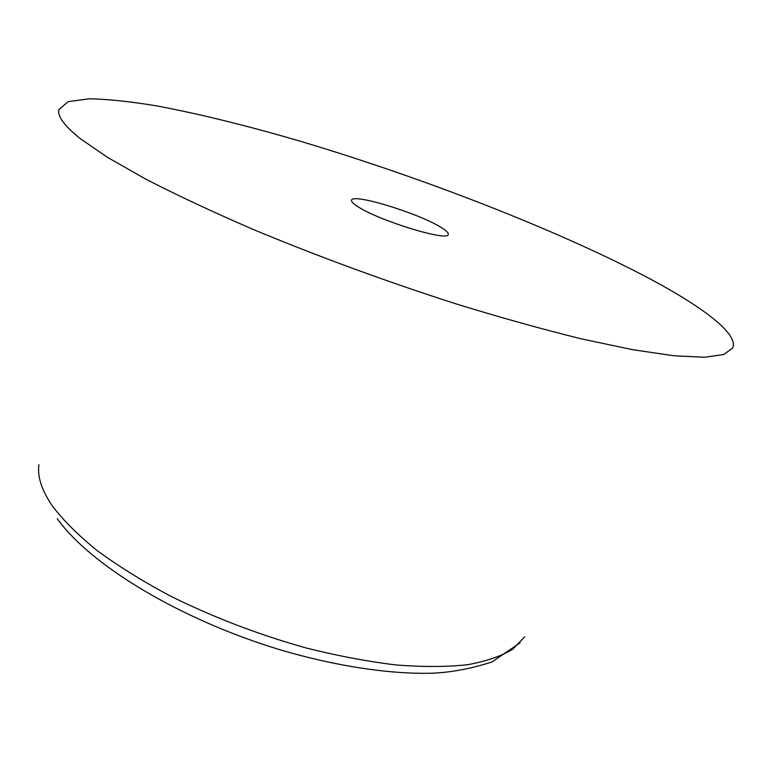 <?xml version="1.0" encoding="UTF-8"?>
<svg xmlns="http://www.w3.org/2000/svg" width="772" height="772" viewBox="0 0 772 772"><rect width="100%" height="100%" fill="white"/><g stroke="black" fill="none" stroke-linecap="round" stroke-linejoin="round"><path stroke-width="1.16" d="M80.027 138.439C64.172 125.672 57.167 116.022 59.019 109.499L68.216 101.634L89.176 98.787C108.138 99.163 131.066 101.605 157.942 106.102C200.865 114.285 248.603 126.077 301.157 141.488C422.824 177.801 557.548 230.037 648.856 278.248C702.935 307.063 738.92 334.015 732.647 348.037L723.808 354.512L704.402 357.262L673.995 355.786L632.702 349.697L581.345 338.85C542.61 329.306 500.71 317.61 455.663 303.763C385.479 281.191 318.025 256.429 253.293 229.477C212.802 211.953 177.01 195.2 145.918 179.21L107.327 157.256L80.027 138.439M440.407 227.016C446.062 230.394 448.667 232.864 448.243 234.437C448.715 241.993 379.322 220.86 358.034 206.771C353.277 203.769 351.115 201.579 351.54 200.189C352.283 193.01 417.613 212.898 440.407 227.016M524.69 636.803L512.811 649.146C501.404 656.113 486.292 661.305 467.465 664.731C446.602 666.989 422.718 667.056 395.804 664.933C367.482 661.498 337.625 655.862 306.223 647.997C257.877 634.43 212.088 616.847 168.865 595.27C141.758 580.689 117.769 565.741 96.915 550.407C78.184 535.15 63.391 520.415 52.525 506.21C41.775 490.51 37.239 476.691 38.909 464.773M520.096 642.825L492.053 661.922C471.538 668.581 451.639 672.354 432.368 673.213C389.773 674.323 335.868 666.255 279.831 649.725C180.33 619.53 90.768 565.577 57.253 518.678"/></g></svg>
